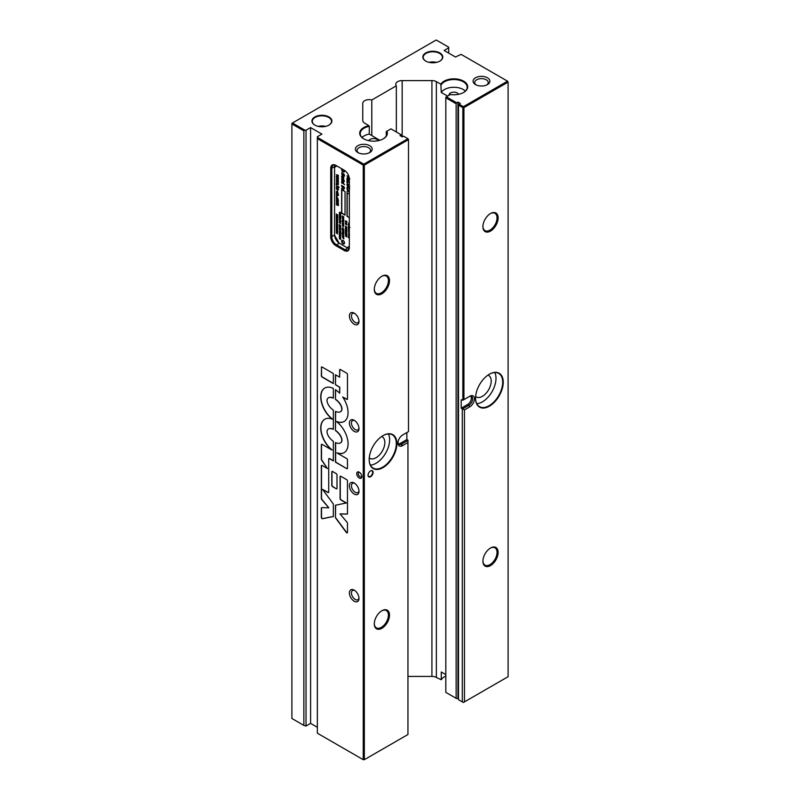 <?xml version="1.0" encoding="UTF-8"?>
<svg xmlns="http://www.w3.org/2000/svg" width="800" height="800" viewBox="0 0 800 800"><rect width="100%" height="100%" fill="white"/><g stroke="black" fill="none" stroke-linecap="round" stroke-linejoin="round"><path stroke-width="1.2" d="M344.51 171.14A1.65 0.95 60 0 1 344.24 171.46A1.65 0.95 60 0 1 343.42 171.38A1.65 0.95 60 0 1 342.29 169.09M344.51 243.01A1.65 0.95 60 0 1 344.24 243.32A1.65 0.95 60 0 1 343.42 243.24A1.65 0.95 60 0 1 342.35 241.79A1.65 0.95 60 0 1 342.6 240.47A1.65 0.95 60 0 1 343 240.4M349.33 179.01A7.17 4.14 -120 0 0 344.26 170.23L335.8 165.34A7.17 4.14 -120 0 0 330.73 168.27L330.73 236.84A7.17 4.14 -120 0 0 335.8 245.62L344.26 250.51A7.17 4.14 -120 0 0 349.33 247.58L349.33 179.01M336.34 165.66L335.8 165.34L336.34 165.66A6.4 3.7 60 0 0 333.14 165.34A6.4 3.7 60 0 0 331.81 168.27L334.66 166.62A6.4 3.7 -120 0 1 334.9 165.1M349.33 246.95A6.4 3.7 60 0 1 348 249.88A6.4 3.7 60 0 1 344.8 249.57L336.34 244.68A6.4 3.7 60 0 1 331.81 236.84L331.81 168.27L330.73 168.27M349.09 248.48A6.4 3.7 -120 0 1 347.65 247.92L347.11 247.61M317.35 733.19L317.35 138.62L363.25 165.12L363.25 759.69L317.35 733.19M354.19 601.22A6.79 3.92 60 0 1 349.4 592.91A6.79 3.92 60 0 1 354.19 590.14L354.19 590.14A6.79 3.92 60 0 1 358.99 598.45A6.79 3.92 60 0 1 354.19 601.22M354.19 431.36A6.79 3.92 60 0 1 349.4 423.05A6.79 3.92 60 0 1 354.19 420.28L354.19 420.28A6.79 3.92 60 0 1 358.99 428.59A6.79 3.92 60 0 1 354.19 431.36M354.19 324.22A6.79 3.92 60 0 1 349.4 315.9A6.79 3.92 60 0 1 354.19 313.13L354.19 313.13A6.79 3.92 60 0 1 358.99 321.44A6.79 3.92 60 0 1 354.19 324.22M354.19 494.08A6.79 3.92 60 0 1 349.4 485.77A6.79 3.92 60 0 1 354.19 483L354.19 483A6.79 3.92 60 0 1 358.99 491.31A6.79 3.92 60 0 1 354.19 494.08M359.26 478.04A3.58 2.07 60 0 1 356.73 473.65A3.58 2.07 60 0 1 359.26 472.19L359.26 472.19A3.58 2.07 60 0 1 361.8 476.58A3.58 2.07 60 0 1 359.26 478.04M328.72 492.06A1.08 0.63 60 0 1 327.95 492.51L322.57 489.4L333.34 504L333.34 516.53L322.53 518.71A1.08 0.63 60 0 1 321.33 517.28L321.33 508.16A1.08 0.63 60 0 1 321.77 507.61L328.75 507.81L321.77 499.56A1.08 0.63 60 0 1 321.33 498.51L321.33 465.9A1.08 0.63 60 0 1 322.1 465.46L327.42 468.53L321.64 460.16A1.08 0.63 60 0 1 321.33 459.27L321.33 444.81A1.08 0.63 60 0 1 322.1 444.37L331.87 450.01A19.32 11.16 60 0 1 321.35 433.09A19.32 11.16 60 0 1 324.74 419.23A19.32 11.16 60 0 1 332.32 419.17A19.32 11.16 60 0 1 321.42 402.19A19.32 11.16 60 0 1 324.74 388.05A19.32 11.16 60 0 1 333.34 388.44L333.34 398.2A14.72 8.5 -120 0 0 331.48 397.54A10.97 6.33 -120 0 0 329.18 397.5A8.17 4.72 -120 0 0 328.43 397.8A8.17 4.72 -120 0 0 327.53 398.62A5.32 3.07 -120 0 0 327.53 403.01A8.17 4.72 -120 0 0 329.18 406.04A10.97 6.33 -120 0 0 331.48 408.65A14.72 8.5 -120 0 0 333.34 410.15L333.34 429.38A14.72 8.5 -120 0 0 331.48 428.73A10.97 6.33 -120 0 0 329.18 428.68A8.17 4.72 -120 0 0 328.43 428.98A8.17 4.72 -120 0 0 327.53 429.81A5.32 3.07 -120 0 0 327.53 434.19A8.17 4.72 -120 0 0 329.18 437.22A10.97 6.33 -120 0 0 331.48 439.83A14.72 8.5 -120 0 0 333.34 441.33L333.34 460.92L329.49 458.7A1.08 0.63 -120 0 0 328.72 459.14L328.72 492.06M346.23 503.06L340.85 499.95A1.08 0.63 60 0 1 340.08 498.62L340.08 476.73A1.08 0.63 60 0 1 340.85 476.29L346.71 479.67A1.08 0.63 60 0 1 347.47 480.99L347.47 513.6A1.08 0.63 60 0 1 347.03 514.14L340.05 513.95L347.03 522.2A1.08 0.63 60 0 1 347.47 523.25L347.47 532.38A1.08 0.63 60 0 1 346.28 532.42L335.46 517.75L335.46 505.23L346.41 502.95L341.03 499.85A1.08 0.63 60 0 1 340.27 498.52L340.27 476.62A1.08 0.63 60 0 1 340.41 476.19M336.24 488.76L332.56 486.63A1.08 0.63 60 0 1 331.8 485.31L331.8 471.94A1.08 0.63 60 0 1 332.56 471.5L336.24 473.63A1.08 0.63 60 0 1 337.01 474.95L337.01 488.32A1.08 0.63 60 0 1 336.24 488.76L332.74 486.53A1.08 0.63 60 0 1 331.98 485.2L331.98 471.84A1.08 0.63 60 0 1 332.12 471.41M321.33 367.47A1.08 0.63 60 0 1 322.1 367.03L333.34 373.52L333.34 383.57L322.1 377.07A1.08 0.63 60 0 1 321.33 375.75L321.51 367.37A1.08 0.63 60 0 1 321.65 366.94M346.71 468.64L335.46 462.15L335.46 442.56A14.72 8.5 -120 0 0 337.33 443.21A10.97 6.33 -120 0 0 339.63 443.25A8.17 4.72 -120 0 0 340.38 442.96A8.17 4.72 -120 0 0 341.28 442.13A5.32 3.07 -120 0 0 341.28 437.75A8.17 4.72 -120 0 0 339.63 434.72A10.97 6.33 -120 0 0 337.33 432.11A14.72 8.5 -120 0 0 335.46 430.61L335.46 411.37A14.72 8.5 -120 0 0 337.33 412.03A10.97 6.33 -120 0 0 339.63 412.07A8.17 4.72 -120 0 0 340.38 411.77A8.17 4.72 -120 0 0 341.28 410.95A5.32 3.07 -120 0 0 341.28 406.56A8.17 4.72 -120 0 0 339.63 403.53A10.97 6.33 -120 0 0 337.33 400.92A14.72 8.5 -120 0 0 335.46 399.42L335.46 389.67A19.32 11.16 60 0 1 339.64 393.23L339.64 387.2L335.46 384.79L335.46 374.75L339.64 377.16L339.64 369.98A1.08 0.63 60 0 1 340.4 369.54L346.71 373.18A1.08 0.63 60 0 1 347.47 374.51L347.47 398.9A1.08 0.63 60 0 1 346.71 399.34L342.68 397.02A19.32 11.16 60 0 1 344.06 421.52A19.32 11.16 60 0 1 336.49 421.58A19.32 11.16 60 0 1 347.39 438.56A19.32 11.16 60 0 1 344.06 452.7A19.32 11.16 60 0 1 336.94 452.94L346.71 458.58A1.08 0.63 60 0 1 347.47 459.9L347.47 468.2A1.08 0.63 60 0 1 346.71 468.64L335.64 462.04L335.64 442.64M336.94 452.94L337.12 452.83A19.32 11.16 60 0 0 344.15 452.65M336.49 421.58L336.67 421.48A19.32 11.16 60 0 0 344.15 421.47M342.68 397.02L346.89 399.24A1.08 0.63 60 0 0 347.33 399.33M339.64 377.16L339.82 369.88A1.08 0.63 60 0 1 339.96 369.45M335.46 384.79L335.64 374.85M339.64 387.2L335.64 384.69M339.64 393.23L339.82 387.1M335.46 399.42L335.64 389.79M340.47 411.72A8.17 4.72 -120 0 0 340.56 411.67A8.17 4.72 -120 0 0 341.46 410.84A5.32 3.07 -120 0 0 341.46 406.46A8.17 4.72 -120 0 0 339.81 403.43A10.97 6.33 -120 0 0 337.51 400.82A14.72 8.5 -120 0 0 335.64 399.32M335.46 430.61L335.64 411.45M340.47 442.9A8.17 4.72 -120 0 0 340.56 442.85A8.17 4.72 -120 0 0 341.46 442.03A5.32 3.07 -120 0 0 341.46 437.64A8.17 4.72 -120 0 0 339.81 434.61A10.97 6.33 -120 0 0 337.51 432A14.72 8.5 -120 0 0 335.64 430.5M333.34 383.36L322.28 376.97A1.08 0.63 60 0 1 321.51 375.64L321.51 367.37M335.46 517.75L335.64 505.19M347.33 532.81A1.08 0.63 60 0 1 346.46 532.31L335.64 517.65M347.33 514.03A1.08 0.63 60 0 1 347.22 514.04L340.19 513.89M328.58 492.49A1.08 0.63 60 0 1 328.14 492.4L322.57 489.4M333.34 460.71L329.67 458.59A1.08 0.63 -120 0 0 329.04 458.6M333.34 429.2A14.72 8.5 -120 0 0 331.66 428.62A10.97 6.33 -120 0 0 329.36 428.58A8.17 4.72 -120 0 0 328.61 428.88A8.17 4.72 -120 0 0 328.52 428.93M333.34 398.01A14.72 8.5 -120 0 0 331.66 397.44A10.97 6.33 -120 0 0 329.36 397.4A8.17 4.72 -120 0 0 328.61 397.69A8.17 4.72 -120 0 0 328.52 397.75M332.32 419.17L332.5 419.07A19.32 11.16 60 0 1 321.62 402.17A19.32 11.16 60 0 1 324.83 388M331.87 450.01L332.05 449.91A19.32 11.16 60 0 1 321.55 433.06A19.32 11.16 60 0 1 324.83 419.18M327.42 468.53L321.82 460.05A1.08 0.63 60 0 1 321.51 459.17L321.51 444.71A1.08 0.63 60 0 1 321.65 444.28M328.8 507.76L321.95 499.45A1.08 0.63 60 0 1 321.51 498.4L321.51 465.8A1.08 0.63 60 0 1 321.65 465.37M333.34 516.46L322.71 518.6A1.08 0.63 60 0 1 321.51 517.18L321.51 508.05A1.08 0.63 60 0 1 321.65 507.62M334.67 235.41A6.4 3.7 -120 0 0 339 242.92M334.66 167.25L334.66 166.62M463.39 702.5L464.47 701.87L464.47 409.88L462.3 408.83L462.3 701.87L463.39 702.5M464.47 409.88L469.85 406.77A6.48 3.74 120 0 0 474.43 398.84A6.48 3.74 120 0 0 469.85 396.2L468.94 396.72A5.2 3 -60 0 1 471.54 396.46A5.2 3 -60 0 1 472.34 400.63A5.2 3 -60 0 1 468.94 405.21L462.66 408.83M462.3 408.83L461.21 408.21L467.68 404.47A5.2 3 120 0 0 470.87 400.48A5.2 3 120 0 0 470.83 396.23M468.94 396.72L463.93 399.61L463.93 107.62L508.09 82.12L508.09 676.69L464.47 701.87M475.54 398.2A19.59 11.31 -60 0 1 489.39 374.21A19.59 11.31 -60 0 1 503.24 382.2A19.59 11.31 -60 0 1 489.39 406.19A19.59 11.31 -60 0 1 475.54 398.2M482.92 561.19A10.75 6.21 -60 0 1 490.52 548.01A10.75 6.21 -60 0 1 498.13 552.4A10.75 6.21 -60 0 1 490.53 565.58A10.75 6.21 -60 0 1 482.92 561.19M482.92 226.69A10.75 6.21 -60 0 1 490.52 213.52A10.75 6.21 -60 0 1 498.13 217.91A10.75 6.21 -60 0 1 490.53 231.08A10.75 6.21 -60 0 1 482.92 226.69M406.86 432.56L406.86 439.58L407.95 440.21L407.95 734.51L364.33 759.69L364.33 165.12L408.49 139.63L408.49 431.62L402.57 435.04A6.48 3.74 120 0 0 397.99 442.97A6.48 3.74 120 0 0 402.57 445.62L407.95 442.51M363.25 759.69L364.33 759.69M369.18 459.61A19.59 11.31 -60 0 1 383.03 435.62A19.59 11.31 -60 0 1 396.88 443.61A19.59 11.31 -60 0 1 383.03 467.6A19.59 11.31 -60 0 1 369.18 459.61M368.04 475.27A3.58 2.07 -60 0 1 370.58 470.88A3.58 2.07 -60 0 1 373.11 472.34A3.58 2.07 -60 0 1 370.58 476.73A3.58 2.07 -60 0 1 368.04 475.27M374.29 289.41A10.75 6.21 -60 0 1 381.89 276.24A10.75 6.21 -60 0 1 389.5 280.63A10.75 6.21 -60 0 1 381.89 293.8A10.75 6.21 -60 0 1 374.29 289.41M374.29 623.9A10.75 6.21 -60 0 1 381.89 610.73A10.75 6.21 -60 0 1 389.5 615.12A10.75 6.21 -60 0 1 381.89 628.29A10.75 6.21 -60 0 1 374.29 623.9M317.35 727.29L310.6 723.39L306.03 726.03L306.03 130.21L304.95 130.21L292.46 123L436.21 40L448.7 47.21L448.7 53.11M458.5 698.21L456.69 698.63L445.82 692.36L445.82 97.79L456.14 103.75L456.14 698.32M445.82 676.14A13.83 7.98 0 0 0 444.29 676.88M445.82 676.09A13.31 7.69 0 0 0 444.46 676.77A13.31 7.69 0 0 0 441.26 679.76L436.36 677.45A6.4 3.7 0 0 0 431.92 676.41L407.95 676.41M304.95 130.21L303.86 130.84L303.86 725.4L306.03 726.03M306.03 130.21L310.6 127.57L321.91 134.11L317.35 136.74L317.35 137.37L363.79 164.18L407.95 138.69L403.6 136.18L402.34 136.91L399.98 135.55L401.25 134.82L401.79 136.59M386.25 135.88L386.25 131.56L390.93 128.86L401.25 134.82M386.91 131.18A13.83 7.98 180 0 1 383.3 138.84A13.83 7.98 180 0 1 363.75 138.84A13.83 7.98 180 0 1 368.89 125.68L364.56 123.08A6.4 3.7 180 0 1 362.76 120.52L362.76 103.34A6.4 3.7 180 0 1 371.8 99.98L396.34 85.81A6.4 3.7 180 0 1 395.77 84.29A6.4 3.7 180 0 1 402.17 80.59L431.92 80.59A6.4 3.7 180 0 1 436.36 81.63L440.85 84.13A13.83 7.98 180 0 1 461.26 80.06A13.83 7.98 180 0 1 463.65 92.45A13.83 7.98 180 0 1 450.39 94.53L445.82 97.17L445.82 97.79M456.14 103.75L456.69 102.81L446.37 96.85M456.69 102.81L457.95 102.08L460.31 103.44L458.5 105.11L458.5 699.68L462.3 701.87M448.7 47.84L444.14 50.47L455.46 57.01L461.1 54.37L507.54 81.18L463.39 106.68L459.04 104.17M425.75 61.09L425.75 61.09A9.99 5.77 180 0 1 425.75 52.94A9.99 5.77 180 0 1 439.88 52.94A9.99 5.77 180 0 1 439.88 61.09A9.99 5.77 180 0 1 425.75 61.09M314.86 125.11L314.86 125.11A9.99 5.77 180 0 1 314.86 116.96A9.99 5.77 180 0 1 328.98 116.96A9.99 5.77 180 0 1 328.98 125.11A9.99 5.77 180 0 1 314.86 125.11M475.54 84.61L475.54 84.61A8.39 4.84 180 0 1 475.54 77.76A8.39 4.84 180 0 1 487.4 77.76A8.39 4.84 180 0 1 487.4 84.61A8.39 4.84 180 0 1 475.54 84.61M357.86 152.55L357.86 152.55A8.39 4.84 180 0 1 357.86 145.7A8.39 4.84 180 0 1 369.72 145.7A8.39 4.84 180 0 1 369.72 152.55A8.39 4.84 180 0 1 357.86 152.55M310.6 127.57L310.6 723.39M507.54 81.18L508.09 82.12M317.35 138.62L317.35 137.37M381.62 276.4A9.99 5.77 -60 0 1 386.34 276.05A9.99 5.77 -60 0 1 388.41 280.63A9.99 5.77 -60 0 1 384.05 290.68A9.99 5.77 -60 0 1 376.36 293.35A9.99 5.77 -60 0 1 374.3 289.08M381.62 610.9A9.99 5.77 -60 0 1 386.34 610.55A9.99 5.77 -60 0 1 388.41 615.12A9.99 5.77 -60 0 1 384.05 625.17A9.99 5.77 -60 0 1 376.36 627.85A9.99 5.77 -60 0 1 374.3 623.58M490.25 548.18A9.99 5.77 -60 0 1 494.97 547.83A9.99 5.77 -60 0 1 497.04 552.4A9.99 5.77 -60 0 1 492.68 562.45A9.99 5.77 -60 0 1 484.99 565.13A9.99 5.77 -60 0 1 482.93 560.86M490.25 213.68A9.99 5.77 -60 0 1 494.97 213.34A9.99 5.77 -60 0 1 497.04 217.91A9.99 5.77 -60 0 1 492.68 227.96A9.99 5.77 -60 0 1 484.99 230.63A9.99 5.77 -60 0 1 482.93 226.37M359.68 472.47A2.51 1.45 -120 0 0 358.77 472.5A2.51 1.45 -120 0 0 358.38 474.51A2.51 1.45 -120 0 0 360.02 476.72A2.51 1.45 -120 0 0 361.28 476.85A2.51 1.45 -120 0 0 361.76 476.08M303.86 725.4L291.91 718.5L291.91 123.31L292.46 123M291.91 123.94L303.86 130.84M463.39 106.68L463.93 107.62M363.25 165.12L363.79 164.18M363.79 164.81L364.33 165.12M408.49 139.63L407.95 138.69M463.39 107.31L462.84 107.62L462.84 400.24L463.93 399.61M457.95 102.08L457.95 697.9M461.21 408.21L461.21 399.72L462.84 400.24M458.5 105.11L462.84 107.62M401.79 444.27L401.79 445.99M368.89 125.68L369.29 126.33A13.31 7.69 0 0 0 360.21 133.61A13.31 7.69 0 0 0 363.93 138.94M383.12 138.94A13.31 7.69 0 0 0 386.84 133.61A13.31 7.69 0 0 0 386.33 131.51M369.29 126.33L369.29 134.06A13.31 7.69 0 0 0 362.02 137.48M465.38 91.09A13.31 7.69 0 0 0 452.53 87.31A13.31 7.69 0 0 0 441.26 92.51L440.85 84.13M463.47 92.55A13.31 7.69 0 0 0 467.19 87.22A13.31 7.69 0 0 0 456.03 79.64A13.31 7.69 0 0 0 441.26 84.77M441.26 679.76L441.26 672.02L445.82 674.57M369.29 134.06L379.76 140.32M439.74 61.17A9.6 5.54 0 0 0 442.42 57.33A9.6 5.54 0 0 0 439.6 53.41A9.6 5.54 0 0 0 429.14 52.2A9.6 5.54 0 0 0 423.21 57.33A9.6 5.54 0 0 0 425.89 61.17M436.55 62.36A9.6 5.54 0 0 0 429.08 62.36M328.84 125.19A9.6 5.54 0 0 0 331.52 121.35A9.6 5.54 0 0 0 328.71 117.43A9.6 5.54 0 0 0 318.25 116.23A9.6 5.54 0 0 0 312.32 121.35A9.6 5.54 0 0 0 315 125.19M325.66 126.38A9.6 5.54 0 0 0 318.19 126.38M486.76 84.94A6.75 3.9 0 0 0 488.22 82.52A6.75 3.9 0 0 0 486.24 79.77A6.75 3.9 0 0 0 478.89 78.92A6.75 3.9 0 0 0 474.73 82.52A6.75 3.9 0 0 0 476.19 84.94M369.08 152.89A6.75 3.9 0 0 0 370.54 150.47A6.75 3.9 0 0 0 368.56 147.71A6.75 3.9 0 0 0 361.21 146.87A6.75 3.9 0 0 0 357.04 150.47A6.75 3.9 0 0 0 358.5 152.89M449.08 95.28A4.83 2.79 180 0 1 449.05 94.96A4.83 2.79 180 0 1 452.03 92.38A4.83 2.79 180 0 1 457.29 92.99A4.83 2.79 180 0 1 458.57 94.31M368.83 140.7A4.83 2.79 180 0 1 372.21 138.67A4.83 2.79 180 0 1 376.94 139.38A4.83 2.79 180 0 1 378.22 140.7M447.68 96.09L441.26 92.51M354.74 483.34A5.34 3.08 -120 0 0 352.55 483.32A5.34 3.08 -120 0 0 351.73 487.6A5.34 3.08 -120 0 0 355.22 492.3A5.34 3.08 -120 0 0 357.89 492.57A5.34 3.08 -120 0 0 358.96 490.66M354.74 313.48A5.34 3.08 -120 0 0 352.55 313.46A5.34 3.08 -120 0 0 351.73 317.74A5.34 3.08 -120 0 0 355.22 322.44A5.34 3.08 -120 0 0 357.89 322.71A5.34 3.08 -120 0 0 358.96 320.8M354.74 420.63A5.34 3.08 -120 0 0 352.55 420.6A5.34 3.08 -120 0 0 351.73 424.88A5.34 3.08 -120 0 0 355.22 429.59A5.34 3.08 -120 0 0 357.89 429.85A5.34 3.08 -120 0 0 358.96 427.94M354.74 590.49A5.34 3.08 -120 0 0 352.55 590.47A5.34 3.08 -120 0 0 351.73 594.74A5.34 3.08 -120 0 0 355.22 599.45A5.34 3.08 -120 0 0 357.89 599.71A5.34 3.08 -120 0 0 358.96 597.81M368.05 475.14A3.26 1.88 120 0 0 368.72 476.5A3.26 1.88 120 0 0 371.24 475.63A3.26 1.88 120 0 0 372.66 472.34A3.26 1.88 120 0 0 371.99 470.85A3.26 1.88 120 0 0 370.46 470.95M407.95 440.42L401.67 444.05A5.2 3 -60 0 1 399.07 444.31A5.2 3 -60 0 1 398.02 442.41M398.51 443.8A5.2 3 120 0 0 400.4 443.32L406.86 439.58M487.97 375.11A12.42 7.17 -60 0 1 488.63 375.42A12.42 7.17 -60 0 1 491.2 381.11A12.42 7.17 -60 0 1 485.78 393.6A12.42 7.17 -60 0 1 476.21 396.93A12.42 7.17 -60 0 1 475.62 396.51M381.6 436.52A12.42 7.17 -60 0 1 382.27 436.83A12.42 7.17 -60 0 1 384.84 442.52A12.42 7.17 -60 0 1 379.42 455.01A12.42 7.17 -60 0 1 369.85 458.34A12.42 7.17 -60 0 1 369.25 457.92M475.54 398.04A19.2 11.08 120 0 0 479.52 406.67A19.2 11.08 120 0 0 494.31 401.52A19.2 11.08 120 0 0 502.69 382.2A19.2 11.08 120 0 0 498.72 373.42A19.2 11.08 120 0 0 489.25 374.29M476.77 403.69A19.2 11.08 120 0 0 496 378.34A19.2 11.08 120 0 0 494.77 372.53M369.18 459.45A19.2 11.08 120 0 0 373.15 468.08A19.2 11.08 120 0 0 387.95 462.93A19.2 11.08 120 0 0 396.32 443.61A19.2 11.08 120 0 0 392.35 434.83A19.2 11.08 120 0 0 382.89 435.7M370.41 465.1A19.2 11.08 120 0 0 389.63 439.75A19.2 11.08 120 0 0 388.4 433.94M396.34 85.81L396.34 131.98M371.8 99.98L371.8 135.56M342.23 240.26A2.05 1.18 -120 0 0 342.4 242.49A2.05 1.18 -120 0 0 344.25 243.75M343.06 240.43A2.05 1.18 60 0 1 344.4 242.24A2.05 1.18 60 0 1 344.08 243.88A2.05 1.18 60 0 1 343.06 243.78A2.05 1.18 60 0 1 341.72 241.97A2.05 1.18 60 0 1 342.04 240.33A2.05 1.18 60 0 1 343.06 240.43M341.99 168.92A2.05 1.18 -120 0 0 342.64 170.99A2.05 1.18 -120 0 0 344.25 171.88M344.37 170.3A2.05 1.18 60 0 1 344.08 172.02A2.05 1.18 60 0 1 343.06 171.92A2.05 1.18 60 0 1 341.75 168.78M349.33 246.33L347.02 247.66L339.1 243.09L334.57 235.25L334.57 167.3L336.88 165.97M337.57 229.71L336.37 229.01L336.26 227.98L337.68 228.81L336.97 229.69L337.75 229.6M337.68 228.47L336.26 227.65L337.49 227.39L336.26 226.47L337.68 227.29L336.55 227.62L337.68 228.47M336.26 226.23L336.26 225.2L337.68 226.02L337.68 227.05L337.51 226.15L337.12 226.68L336.42 225.52L336.42 226.13M336.26 215.22L337.68 216.65L336.26 216.38L336.4 215.14M339.92 233.48L339.3 233.71L339.87 233.23L339.3 232.43L340.73 233.25L340.65 234.05L339.3 233.71M340.61 229.13L339.42 228.43L339.3 227.41L340.73 228.23L340.01 229.12L340.79 229.02M340.73 227.9L339.3 227.07L340.53 226.81L339.3 225.9L340.73 226.72L339.6 227.04L340.73 227.9M339.92 218.63L339.3 218.85L339.87 218.38L339.3 217.58L340.73 218.4L340.65 219.2L339.3 218.85M339.3 217.34L339.3 216.31L340.73 217.13L340.73 218.16L340.56 217.25L340.17 217.79L339.47 216.63L339.47 217.24M340.73 216.8L339.3 215.98L340 216.16L339.3 214.78L340.73 215.6L340.17 215.5L340.73 216.8M339.3 214.06L340.73 214.11L340.73 215.44L339.3 214.06L340.56 214.79M342.99 235.98L342.35 235.41L342.84 234.75L343.77 236.03L342.99 235.98M342.62 234.17L341.99 233.62L342.62 234.17M343.14 233.91L342.4 232.67L342.8 233.66L343.04 233.11L343.77 233.53L343.77 234.44L343.32 233.81M342.99 219.33L342.35 218.76L342.84 218.11L343.77 219.38L342.99 219.33M342.62 217.53L341.99 216.97L342.62 217.53M343.14 217.27L342.4 216.03L342.8 217.01L343.04 216.46L343.77 216.89L343.77 217.79L343.32 217.16M336.27 204.66L338.11 204.9L336.27 203.27L338.11 203.51L336.27 201.47L338.39 202.7L338.45 203.81L338.27 205.61L336.27 204.66L338.45 205.5M338.45 195.36L337.33 195.81L336.21 194.07L337.33 193.62L338.45 195.36L337.33 195.81L338.63 195.26M336.28 192.49L336.49 191.39L337.32 191.56L338.27 193.97L337.32 191.98L336.53 192.23L336.79 193.11L336.28 192.49L336.67 192.83M338.13 193.15L337.51 191.88L336.53 192.23M337.68 191.43L337.33 190L337.68 191.43M345.39 227.49L346.82 228.99L345.39 228.79L345.55 227.4M349.51 187.16L347.33 185.91L346.95 184.62L347.33 183.78L349.51 185.04M347.51 183.68L347.13 184.52L347.33 183.78M349.33 182.92L347.34 181.77L347.01 183.05L347.01 181.14L349.33 182.48M349.33 180.38L348.72 180.03L348.39 181.35L348.39 179.84L347.34 179.23L347.01 180.66L347.01 178.6L349.33 179.94M349.33 237.87L348.44 237.7L348.44 236.34L349.33 237.2M349.49 235.35L348.84 235.85L348.41 235.03L348.81 235.6L349.47 235.12M348.81 235.6L349.21 235.07M349.33 234.11L348.54 233.5L348.97 232.73L349.33 233.9L348.72 232.53M349.33 233.15L348.57 233.08M349.33 231.92L348.44 231.41L349.33 231.15M349.33 230.96L348.44 230.44L349.33 230.76M349.33 231.37L348.73 231.38L349.33 231.72M348.58 230.06L348.44 229.34L349.33 230.07L348.58 230.06M349.33 230.28L348.62 229.66M349.33 228.18L349.29 228.91L348.6 227.76L348.44 228.47L348.44 227.45L349.33 227.96M349.33 225.92L348.44 225.75L348.44 224.39L349.33 225.25M349.33 224.75L348.44 224.23M349.33 224.37L349.33 223.72M349.33 223.55L348.44 223.04L349.33 223.35M342.17 189.26L341.63 188.42L342.17 189.26M343.75 190.17L343.21 189.34L343.75 190.17M341.63 181.51L342.24 180.33L343.02 182.32L343.7 181.37L343.64 182.82L341.63 181.51M343.09 182.36L343.52 181.08M344.47 181.22L344.1 180.53L344.47 181.22M343.75 180.77L341.63 179.13L343.75 180.77M343.74 180.02L341.63 177.51L343.75 178.73L343.74 180.02M345.03 191.63L345.03 215.15L341.63 213.19L341.63 189.67L345.03 191.63M349.33 217.63L347.01 216.29L347.01 192.77L349.33 194.11M341.84 174.57L341.8 172.62L342.38 174.72L343.69 173.74L344.5 175.3L344.32 176.17L343.73 174.22L342.43 175.21L341.84 174.57L343.33 174.87M342.38 174.72L343.18 173.66M344.18 175.15L343.91 174.11L343.29 174.39M343.15 174.97L342.62 175.1M341.64 176.68L342.68 175.59L343.57 177.94L342.65 177.68L342.65 175.99L341.89 176.36L342.15 177.35L341.64 176.68L342.04 177.08M343.81 177.37L343.61 177.92M342.65 177.68L342.83 175.89L341.89 176.36M344.58 184.63L341.63 182.51L344.58 184.63M343.65 188.75L341.63 186.44L342.43 186.85L341.63 185.28L343.4 186.8L343.65 186.36L344.45 187.72L343.65 187.31L344.45 188.6L343.65 188.19L343.65 188.75M349.74 227.63L348.55 226.95L348.44 225.93L349.6 227.41M349.68 179.03L348.23 177.88L347.01 178.34L348.13 177.38L347.01 175.79L349.06 176.98M349.56 189.35L348.42 187.67L347.28 188.04L347.65 189.24L346.96 187.85L347.33 187L349.49 188.25M347.51 186.9L346.96 187.85L347.33 187M348.42 187.67L347.28 188.04M349.33 192.43L348.57 191.17L347.01 191.71L348.32 190.7L347.01 189.31L349.33 190.65M349.33 191.09L348.53 190.63L349.33 191.92M345.49 221.84L345.93 220.93L346.82 221.69L345.64 221.09L345.64 221.77L346.82 222.78L345.49 221.84L346.82 222.57M345.5 224.13L345.48 223.03L345.77 224.2L346.43 223.6L346.75 224.95L346.45 223.86L345.63 224.05M346.73 227.76L345.39 226.04L346.91 227.66M345.39 229.66L346.65 230.14L346.82 229.62L346.82 231.1L345.39 229.66L346.82 230.27M345.39 231.62L345.39 230.47L346.82 231.29L346.82 232.44L346.65 231.44L346.26 232.06L345.56 230.81L345.56 231.52M346.82 234.03L345.39 233.21L346.62 232.83L345.39 231.89L346.82 232.71L345.69 233.15L346.82 234.03M345.39 234.26L346.65 234.74L346.82 234.22L346.82 235.7L345.39 234.26L346.82 234.87M345.5 236.12L345.48 235.02L345.77 236.19L346.43 235.59L346.75 236.94L346.45 235.86L345.63 236.05M338.39 178.07L336.27 176.64L337.9 176.6L336.27 174.69L338.39 175.29L336.75 175.2L338.39 176.73L336.75 176.71L338.39 178.07M338.39 181.39L336.27 179.96L337.9 179.93L336.27 178.01L338.39 178.61L336.75 178.53L338.39 180.05L336.75 180.04L338.39 181.39M338.39 184.72L336.27 183.29L337.9 183.26L336.27 181.34L338.39 181.94L336.75 181.85L338.39 183.38L336.75 183.36L338.39 184.72M336.81 185.22L336.27 184.39L336.81 185.22M336.29 186.84L336.92 186.03L338.39 186.6L339 187.23L338.39 188.05L338.09 187.12L336.55 186.78M337.08 186.54L336.54 186.63M336.28 188.66L337.32 187.57L338.21 189.92L337.29 189.66L337.29 187.97L336.53 188.34L336.79 189.33L336.28 188.66L336.68 189.06M338.45 189.35L338.25 189.9M337.29 189.66L337.47 187.86L336.53 188.34M336.81 196.57L336.27 195.73L336.81 196.57M336.28 198.35L336.49 197.25L337.32 197.41L338.27 199.82L337.32 197.84L336.53 198.09L336.79 198.97L336.28 198.35L336.67 198.69M338.13 199.01L337.51 197.73L336.53 198.09M338.45 201.22L337.33 201.66L336.21 199.93L337.33 199.48L338.45 201.22L337.33 201.66L338.63 201.11M343.14 220.42L342.4 219.18L342.8 220.17L343.04 219.62L343.77 220.04L343.77 220.95L343.32 220.32M343.11 221.55L342.44 220.53L343.8 221.71L342.74 221.63L343.99 221.61M342.62 221.92L341.99 221.36L342.62 221.92M343.44 223.65L343.71 223.11L343.72 223.89L342.77 223.52L342.4 222.31L343.64 223.48M342.51 224.64L342.35 223.53L343.8 224.82L342.51 223.83L342.51 224.64M342.49 225.78L342.35 224.89L343.78 226.23L342.49 225.78M343.06 227.72L342.88 226.99L343.06 227.72M343.14 229.52L342.4 228.28L342.8 229.27L343.04 228.72L343.77 229.14L343.77 230.04L343.32 229.42M342.62 229.78L341.99 229.22L342.62 229.78M343.14 231.44L342.4 230.2L342.8 231.19L343.04 230.64L343.77 231.06L343.77 231.97L343.32 231.34M343.8 232.73L342.32 231.87L343.8 232.73L343.06 232.83L343.98 232.62M343.44 237.14L343.71 236.6L343.72 237.38L342.77 237.01L342.4 235.8L342.78 236.8L343.82 236.87M343.77 238.87L342.35 237.1L343.6 238.58L343.77 237.83L343.77 238.87M340.76 213.33L340.01 213.63L339.27 212.47L340.01 212.17L340.61 213.72M339.4 220.76L339.4 219.89L340.73 220.5L339.43 220.34L340.73 221.69L339.53 220.69M339.41 222.81L339.39 221.83L339.68 222.89L340.34 222.4L340.66 223.62L340.36 222.63L339.53 222.74M339.68 222.89L340.09 222.35M339.3 224.56L340.73 225.99L339.3 225.72L339.44 224.48M340.73 231.46L339.3 229.65L340.73 230.47L340.73 231.46M340.76 232.3L340.01 232.6L339.27 231.45L340.56 231.66L340.61 232.7M339.3 234.87L339.3 233.84L340.73 234.66L340.73 235.69L340.56 234.78L340.17 235.31L339.47 234.15L339.47 234.77M339.45 235.76L339.3 235.04L340.73 236.5L339.45 235.76M339.31 236.95L340.02 236.27L340.63 237.95L340.02 236.5L339.44 236.71L340.02 237.6L339.45 236.88M340.73 239.46L339.3 238.64L340.53 238.38L339.3 237.46L340.73 238.29L339.6 238.61L340.73 239.46M337.59 215.55L336.26 213.93L337.77 215.44M336.26 217.16L337.68 217.21L337.68 218.54L336.26 217.16L337.68 217.77M336.26 218.91L336.26 217.88L337.68 218.7L337.68 219.73L337.51 218.83L337.12 219.36L336.42 218.2L336.42 218.81M337.68 221.15L336.26 220.33L337.49 220.06L336.26 219.15L337.68 219.97L336.55 220.3L337.68 221.15M336.26 221.26L337.51 221.77L337.51 221.22L337.68 222.64L336.26 221.26L337.51 221.99M336.36 222.93L336.34 221.95L336.63 223.01L337.3 222.52L337.61 223.74L337.32 222.76L336.48 222.86M336.63 223.01L337.04 222.48M337.59 225.57L336.26 223.95L337.77 225.46M336.4 230.18L336.26 229.45L337.68 230.92L336.4 230.18M337.68 232.36L336.26 231.54L337.49 231.28L336.26 230.36L337.68 231.19L336.55 231.51L337.68 232.36M336.27 232.88L336.97 232.19L337.58 233.87L336.98 232.42L336.39 232.63L336.97 233.52L336.4 232.8M336.98 232.42L336.39 232.63M336.41 232.44L336.97 233.32M336.26 231.54L337.68 231.39M336.4 229.97L337.68 230.5M337.25 225.34L337.68 224.81L336.95 224.57L337.52 225.08M337.52 224.9L336.95 224.57L337.43 225.46M336.26 224.17L336.79 224.66M336.52 221.85L336.84 223.15M336.26 220.33L337.68 220.18M336.42 218.2L337.13 218.59M337.12 218.6L337.68 218.71M337.52 214.88L336.95 214.55L337.25 215.31L337.68 214.78M337.68 214.76L336.95 214.55L337.43 215.44M336.26 214.15L336.79 214.64M339.3 238.64L340.73 238.49M339.45 236.52L340.02 237.39M339.45 235.55L340.73 236.08M339.47 234.15L340.18 234.55M340.17 234.56L340.73 234.67M340.44 232.49L340.44 231.76L339.44 231.54L340.01 232.38L340.74 232.12M340.63 231.65L339.44 231.54M339.45 231.34L340.74 232.62M339.3 229.87L340.56 230.59M339.86 225.09L340.53 225.73L340 225.01M339.48 225.52L340.73 225.85M339.57 221.73L339.89 223.03M339.58 219.78L340.73 221.48M340.02 220.1L340.73 220.5M340.44 213.52L340.44 212.79L339.44 212.57L340.01 213.4L340.74 213.15M340.63 212.68L339.44 212.57M339.45 212.37L340.74 213.65M342.59 235.7L342.95 236.91M343.06 232.6L343.49 232.3L342.63 231.8L343.06 232.6M343.67 232.2L342.47 231.96M343.24 232.72L342.5 231.84M343.22 230.96L343.77 231.07M342.58 230.1L342.98 231.31M342.58 228.18L342.98 229.39M342.49 225.49L343.66 225.95M342.59 222.21L342.95 223.42M343.44 221.78L343.24 221.27L343.79 221.55M342.73 221.4L342.94 220.69M342.31 220.85L342.92 221.53L342.62 220.42M342.58 219.08L342.98 220.29M338.32 200.94L337.51 201.13L338.32 200.94L337.51 199.8L336.7 200L337.51 199.8L336.52 200.1L337.33 201.24L338.14 201.04L337.33 199.9L336.52 200.1M337.33 201.24L338.14 201.04M336.39 199.82L337.51 201.56M336.27 196.26L336.81 196.36M338.21 189.4L337.75 188.02L337.57 189.42L338.17 188.47M336.4 188.06L336.46 188.56M337.47 189.56L338.39 189.82M337.27 186.43L338.39 187.84M338.39 187.29L339 187.43M336.27 184.91L336.81 185.01M336.75 183.36L338.39 183.57M336.75 181.85L338.39 182.2M336.45 181.39L337.9 183.26M336.45 182.95L338.39 184.87M336.75 180.04L338.39 180.25M336.75 178.53L338.39 178.88M336.45 178.07L337.9 179.93M336.45 179.62L338.39 181.55M336.75 176.71L338.39 176.92M336.75 175.2L338.39 175.55M336.45 174.74L337.9 176.6M336.45 176.3L338.39 178.22M345.66 234.92L345.98 236.36M346.86 236.26L346.81 236.77M345.39 233.21L346.82 233.82M345.69 233.15L346.82 232.97M345.39 232.12L346.62 232.83M345.57 230.57L346.65 231.44M346.38 227.52L346.08 226.69L346.38 227.52L346.83 227.12M346.65 227.02L345.57 226.15M345.66 222.93L345.98 224.37M346.86 224.27L346.81 224.77M345.67 220.75L345.67 221.73M345.82 220.98L346.82 221.48M347.01 191.71L348.75 191.07L349.33 192.02M348.53 190.63L349.33 190.88M347.19 189.41L348.32 190.7M347.19 191.08L347.19 191.6M347.04 188.48L347.52 188.99M347.14 187.74L347.22 188.38M348.6 187.57L349.45 188.35M349.12 177.25L348.44 177.45L349.41 178.58M349.17 177.48L348.44 177.06M347.01 178.34L348.42 177.78L349.86 178.92M347.19 175.9L348.13 177.38M347.19 177.71L347.19 178.24M349.33 226.66L348.6 226.24M348.62 226.03L349.92 227.53M343.58 186.98L342.68 186.47L343.4 187.69L343.58 186.98L342.68 186.47M343.4 187.69L343.4 187.09M343.65 188.19L344.45 188.62M343.65 187.31L344.45 187.74M341.63 185.56L342.61 186.14L342.43 186.85M341.81 186.31L342.68 187.73M342.68 187.35L343.58 188.5M341.63 182.93L344.58 184.42M343.42 177.5L342.92 176.15L342.92 177.44L343.53 176.49M341.76 176.08L341.82 176.58M342.83 177.58L343.75 177.84M341.98 172.52L342.02 174.46M344.36 175.04L344.05 175.77M347.01 216.29L349.33 217.42M347.19 192.88L347.19 216.19M341.81 189.77L341.81 213.08L345.03 214.94M341.81 177.61L343.75 179.82M343.13 178.79L343.38 179.58M341.63 179.55L343.75 180.56M342.74 182.16L342.45 180.67L341.9 181.02L342.74 182.16L341.9 181.02M341.81 181.62L343.26 182.66M341.94 180.16L342.03 181.54M343.21 189.86L343.75 189.96M341.63 188.95L342.17 189.05M348.99 225.14L349.33 225.7M348.62 225.56L349.33 225.78M348.62 227.55L349.33 228.14M348.73 231.38L349.33 231.27M348.7 234.45L349.02 235.74M348.99 237.09L349.33 237.66M348.62 237.51L349.33 237.73M347.19 178.71L347.34 180.65M347.34 179.23L348.57 179.73L348.72 181.33M348.72 180.03L349.33 180.17M347.34 181.77L349.33 182.71M347.19 181.25L347.19 182.94M349.27 186.7L349.27 185.23L348.42 184.47L347.27 184.81L349.27 186.7M349.45 185.13L348.6 184.37L347.27 184.81M347.13 184.52L347.51 185.8L349.69 187.06M345.97 227.83L345.95 228.61L346.62 228.72L346.1 227.96M345.57 228.55L346.82 228.86M337.52 190.11L337.52 191.13M338.32 195.08L337.51 195.28L338.32 195.08L337.51 193.94L336.52 194.25L337.33 195.38L338.14 195.18L337.33 194.05L336.52 194.25M337.33 195.38L338.14 195.18M336.39 193.96L337.51 195.7M336.45 201.58L338.03 202.7L338.14 203.66M337.85 202.8L338.29 203.41M336.45 202.97L338.03 204.07L338.14 205.05M337.85 204.18L338.29 204.79M342.58 215.92L342.98 217.13M342.84 219.24L343.77 219.37M342.35 218.76L343.02 219.12M342.58 232.57L342.98 233.78M342.84 235.89L343.77 236.02M342.35 235.41L343.02 235.76M339.3 215.98L340.73 216.59M340.17 215.5L340.73 215.61M339.3 215L340.18 215.49M339.47 216.63L340.18 217.02M340.56 218.53L340.03 218.22L340.32 218.97L340.73 218.43M340.73 218.41L339.3 217.8M340.1 218.52L340.52 219.11M339.3 227.07L340.73 226.93M340.02 228.89L340.56 228.35L339.47 227.72L340.02 228.89L340.74 228.42M340.56 228.35L339.47 227.72M339.48 227.51L340.19 229.01M340.56 233.38L340.03 233.07L340.32 233.82L340.73 233.28M340.73 233.26L339.3 232.65M340.1 233.37L340.52 233.96M336.82 215.75L337.49 216.4L336.95 215.68M336.44 216.19L337.68 216.51M336.42 225.52L337.13 225.91M336.26 227.65L337.68 227.5M337.52 228.93L336.42 228.3L336.97 229.46L337.68 228.84M336.97 229.46L337.52 229.1M337.68 228.82L336.42 228.3M336.44 228.09L337.15 229.59M330.73 236.84L334.57 235.25M335.8 245.62L339.1 243.09M344.26 250.51L347.65 247.92M469.85 406.77L467.68 404.47M436.36 81.63L436.36 677.45M402.57 445.62L400.4 443.32M431.92 80.59L431.92 676.41M402.17 80.59L402.17 136.81M402.17 444.93L402.17 445.83"/></g></svg>
